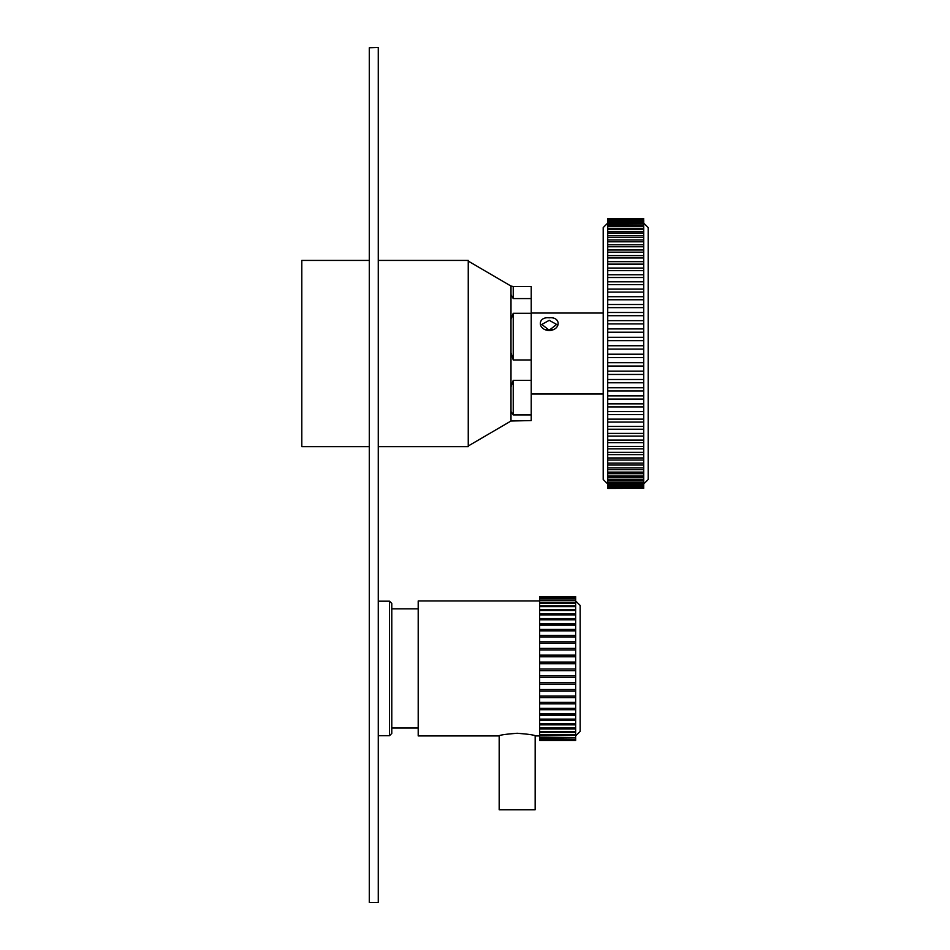<?xml version="1.0" encoding="UTF-8"?>
<svg xmlns="http://www.w3.org/2000/svg" width="950" height="950" viewBox="0 0 950 950"><rect width="100%" height="100%" fill="white"/><g stroke="black" fill="none" stroke-linecap="round" stroke-linejoin="round"><path stroke-width="1.43" d="M378.278 260.419L468.255 260.419L468.255 446.654L378.278 446.654M369.277 260.419L301.803 260.419L301.803 446.654L369.277 446.654M418.202 608.831L391.78 608.831L391.78 603.44L391.78 733.447L389.524 735.692L389.524 601.184L391.78 603.44M531.228 414.924L531.228 380.321L513.237 380.321L513.237 414.924L531.228 414.924L531.228 420.565L510.993 421.016L510.993 286.057L513.237 286.508L513.237 298.573L531.228 298.573L531.228 286.508L513.237 286.508M513.237 414.924L510.993 411.54M531.228 380.321L531.228 313.298L513.237 313.298L513.237 359.967L531.228 359.967M513.237 359.967L510.993 352.664M510.993 386.864L513.237 380.321M531.228 313.298L531.228 298.573M513.237 298.573L510.993 294.666M510.993 319.378L513.237 313.298M510.993 286.057L468.255 261.096M549.231 320.328L541.809 324.449L549.231 330.208L556.653 324.449L549.231 320.328M549.231 330.541C537.356 330.006 537.344 316.481 549.231 317.811C561.117 316.481 561.094 330.006 549.231 330.541M546.013 329.567L552.437 329.567M607.715 218.892L643.696 218.892L607.715 218.583L607.715 219.735L643.696 219.735L607.715 220.21L607.715 221.101L643.696 221.101L643.696 221.789L607.715 221.789L607.715 222.989L643.696 222.989L643.696 221.789M607.715 225.174L643.696 225.399L643.696 223.879L607.715 223.879L607.715 225.174M607.715 486.234L643.696 486.234L643.696 485.201L607.715 485.201L607.715 487.516L643.696 487.516L643.696 486.804L607.715 486.804M607.715 488.276L643.696 488.276L607.715 488.419M643.696 223.072L648.197 227.572L648.197 479.501L643.696 484.001M607.715 223.072L603.214 227.572L603.214 479.501L607.715 484.001M607.715 221.101L607.715 221.789M607.715 222.989L607.715 223.879M643.696 222.989L643.696 223.879M607.715 225.399L607.715 228.309L643.696 228.309L643.696 229.603L607.715 229.603L607.715 231.717L643.696 231.717L643.696 233.201L607.715 233.201L607.715 235.6L643.696 235.6L643.696 237.274L607.715 237.274L607.715 239.958L643.696 239.958L643.696 241.799L607.715 241.799L607.715 244.756L643.696 244.756L643.696 246.774L607.715 246.774L607.715 249.993L643.696 249.993L643.696 252.178L607.715 252.178L607.715 255.621L643.696 255.621L643.696 257.973L607.715 257.973L607.715 261.654L643.696 261.654L643.696 264.136L607.715 264.136L607.715 268.043L643.696 268.043L643.696 270.667L607.715 270.667L607.715 274.764L643.696 274.764L643.696 277.519L607.715 277.519L607.715 281.806L643.696 281.806L643.696 284.668L607.715 284.668L607.715 289.121L643.696 289.121L643.696 292.089L607.715 292.089L607.715 296.697L643.696 296.697L643.696 299.761L607.715 299.761L607.715 304.499L643.696 304.499L643.696 307.634L607.715 307.634L607.715 312.491L643.696 312.491L643.696 315.697L607.715 315.697L607.715 320.637L643.696 320.637L643.696 323.902L607.715 323.902L607.715 328.926L643.696 328.926L643.696 332.227L607.715 332.227L607.715 337.298L643.696 337.298L643.696 340.646L607.715 340.646L607.715 345.753L643.696 345.753L643.696 349.101L607.715 349.101L607.715 354.219L643.696 354.219L643.696 357.58L607.715 357.58L607.715 362.698L643.696 362.698L643.696 366.047L607.715 366.047L607.715 371.129L643.696 371.129L643.696 374.454L607.715 374.454L607.715 379.501L643.696 379.501L643.696 382.791L607.715 382.791L607.715 387.766L643.696 387.766L643.696 390.996L607.715 390.996L607.715 395.889L643.696 395.889L643.696 399.071L607.715 399.071L607.715 403.857L643.696 403.857L643.696 406.956L607.715 406.956L607.715 411.623L643.696 411.623L643.696 414.628L607.715 414.628L607.715 419.152L643.696 419.152L643.696 422.073L607.715 422.073L607.715 426.431L643.696 426.431L643.696 429.234L607.715 429.234L607.715 433.414L643.696 433.414L643.696 436.098L607.715 436.098L607.715 440.088L643.696 440.088L643.696 442.641L607.715 442.641L607.715 446.417L643.696 446.417L643.696 448.827L607.715 448.827L607.715 452.39L643.696 452.39L643.696 454.646L607.715 454.646L607.715 457.959L643.696 457.959L643.696 460.049L607.715 460.049L607.715 463.125L643.696 463.125L643.696 465.049L607.715 465.049L607.715 467.851L643.696 467.851L643.696 469.597L607.715 469.597L607.715 472.126L643.696 472.126L643.696 473.694L607.715 473.694L607.715 475.938L643.696 475.938L643.696 477.316L607.715 477.316L607.715 479.275L643.696 479.275L643.696 480.451L607.715 480.451L607.715 482.101L643.696 482.101L643.696 483.087L607.715 483.087L607.715 484.429L643.696 484.429L643.696 485.201M643.696 225.399L643.696 226.492L607.715 226.492M607.715 228.309L607.715 229.603M607.715 231.717L607.715 233.201M607.715 235.6L607.715 237.274M607.715 239.958L607.715 241.799M607.715 244.756L607.715 246.774M607.715 249.993L607.715 252.178M607.715 255.621L607.715 257.973M607.715 261.654L607.715 264.136M607.715 268.043L607.715 270.667M607.715 274.764L607.715 277.519M607.715 281.806L607.715 284.668M607.715 289.121L607.715 292.089M607.715 296.697L607.715 299.761M607.715 304.499L607.715 307.634M607.715 312.491L607.715 315.697L643.696 315.697L643.696 320.637M607.715 320.637L607.715 323.902M607.715 328.926L607.715 332.227M607.715 337.298L607.715 340.646M607.715 345.753L607.715 349.101M607.715 354.219L607.715 357.58M607.715 362.698L607.715 366.047M607.715 371.129L607.715 374.454M607.715 379.501L607.715 382.791M607.715 387.766L607.715 390.996M607.715 395.889L607.715 399.071M607.715 403.857L607.715 406.956M607.715 411.623L607.715 414.628M607.715 419.152L607.715 422.073M607.715 426.431L607.715 429.234M607.715 433.414L607.715 436.098M607.715 440.088L607.715 442.641M607.715 446.417L607.715 448.827M607.715 452.39L607.715 454.646M607.715 457.959L607.715 460.049M607.715 463.125L607.715 465.049M607.715 467.851L607.715 469.597M607.715 472.126L607.715 473.694M607.715 475.938L607.715 477.316M607.715 479.275L607.715 480.451M607.715 482.101L607.715 483.087M607.715 484.429L607.715 485.201M643.696 218.643L607.715 218.643M643.696 218.892L607.715 219.153M643.696 221.101L643.696 220.21M643.696 226.492L643.696 228.309M643.696 229.603L643.696 231.717M643.696 233.201L643.696 235.6M643.696 237.274L643.696 239.958M643.696 241.799L643.696 244.756M643.696 246.774L643.696 249.993M643.696 252.178L643.696 255.621M643.696 257.973L643.696 261.654M643.696 264.136L643.696 268.043M643.696 270.667L643.696 274.764M643.696 277.519L643.696 281.806M643.696 284.668L643.696 289.121M643.696 292.089L643.696 296.697M643.696 299.761L643.696 304.499M643.696 307.634L643.696 312.491M643.696 323.902L643.696 328.926M643.696 332.227L643.696 337.298M643.696 340.646L643.696 345.753M643.696 349.101L643.696 354.219M643.696 357.58L643.696 362.698M643.696 366.047L643.696 371.129M643.696 374.454L643.696 379.501M643.696 382.791L643.696 387.766M643.696 390.996L643.696 395.889M643.696 399.071L643.696 403.857M643.696 406.956L643.696 411.623M643.696 414.628L643.696 419.152M643.696 422.073L643.696 426.431M643.696 429.234L643.696 433.414M643.696 436.098L643.696 440.088M643.696 442.641L643.696 446.417M643.696 448.827L643.696 452.39M643.696 454.646L643.696 457.959M643.696 460.049L643.696 463.125M643.696 465.049L643.696 467.851M643.696 469.597L643.696 472.126M643.696 473.694L643.696 475.938M643.696 477.316L643.696 479.275M643.696 480.451L643.696 482.101M643.696 483.087L643.696 484.429M369.277 47.761L378.278 47.5L369.277 47.761L369.277 902.5L378.278 902.5L378.278 47.761M535.171 735.822L535.61 735.918C534.529 735.027 528.378 734.136 517.168 733.258C505.97 734.136 499.819 735.015 498.726 735.918L499.178 735.822M575.653 603.369L539.659 603.369L539.659 605.803L575.653 605.803L575.653 600.697L539.659 600.697L539.659 602.68L575.653 602.68M575.653 663.694L539.659 663.694L539.659 669.002L575.653 669.002L575.653 656.783L539.659 656.783L539.659 662.055L575.653 662.055M575.653 649.978L539.659 649.978L539.659 655.156L575.653 655.156L575.653 643.352L539.659 643.352L539.659 648.399L575.653 648.399M575.653 636.963L539.659 636.963L539.659 641.82L575.653 641.82L575.653 630.859L539.659 630.859L539.659 635.491L575.653 635.491M575.653 625.112L539.659 625.112L539.659 629.458L575.653 629.458L575.653 619.768L539.659 619.768L539.659 623.806L575.653 623.806M575.653 606.634L539.659 606.634L539.659 609.52L575.653 609.52L575.653 605.803M575.653 610.482L539.659 610.482L539.659 613.783L575.653 613.783L575.653 609.52M575.653 614.876L539.659 614.876L539.659 618.569L575.653 618.569L575.653 613.783M575.653 598.666L539.659 598.666L539.659 600.163L575.653 600.163L575.653 597.289L539.659 597.289L539.659 598.286L575.653 598.286M575.653 596.576L539.659 596.576M575.653 600.958L580.153 605.459L580.153 731.417L575.653 735.918M539.659 600.958L418.202 600.958L418.202 735.918L498.726 735.918M535.61 735.918L539.659 735.918M539.659 740.406L575.653 740.418M539.659 605.803L539.659 606.634M575.653 669.002L575.653 670.653L539.659 670.653L539.659 675.937L575.653 675.937L575.653 677.576L539.659 677.576L539.659 682.812L575.653 682.812L575.653 684.428L539.659 684.428L539.659 689.557L575.653 689.557L575.653 691.125L539.659 691.125L539.659 696.101L575.653 696.101L575.653 697.609L539.659 697.609L539.659 702.383L575.653 702.383L575.653 703.831L539.659 703.831L539.659 708.356L575.653 708.356L575.653 709.709L539.659 709.709L539.659 713.949L575.653 713.949L575.653 715.207L539.659 715.207L539.659 723.817L575.653 723.817L575.653 724.85L539.659 724.85L539.659 727.997L575.653 727.997L575.653 728.899L539.659 728.899L539.659 731.619L575.653 731.619L575.653 732.391L539.659 732.391L539.659 734.647L575.653 734.647L575.653 735.276L539.659 735.276L539.659 737.069L575.653 737.544L539.659 737.544L539.659 738.839L575.653 739.171L539.659 739.171L539.659 739.955L575.653 740.121M539.659 734.647L539.659 735.276M539.659 731.619L539.659 732.391M539.659 727.997L539.659 728.899M539.659 719.114L575.653 719.114L575.653 720.278L539.659 720.278M539.659 723.817L539.659 724.85M539.659 713.949L539.659 715.207M539.659 708.356L539.659 709.709M539.659 702.383L539.659 703.831M539.659 696.101L539.659 697.609M539.659 689.557L539.659 691.125M539.659 682.812L539.659 684.428M539.659 675.937L539.659 677.576M539.659 669.002L539.659 670.653M539.659 662.055L539.659 663.694M575.653 655.156L575.653 656.783M539.659 655.156L539.659 656.783M539.659 648.399L539.659 649.978M575.653 641.82L575.653 643.352M539.659 641.82L539.659 643.352M539.659 635.491L539.659 636.963M575.653 629.458L575.653 630.859M539.659 629.458L539.659 630.859M539.659 609.52L539.659 610.482M539.659 613.783L539.659 614.876M539.659 623.806L539.659 625.112M575.653 618.569L575.653 619.768M539.659 618.569L539.659 619.768M539.659 602.68L539.659 603.369M575.653 675.937L575.653 670.653M575.653 682.812L575.653 677.576M575.653 689.557L575.653 684.428M575.653 696.101L575.653 691.125M575.653 702.383L575.653 697.609M575.653 708.356L575.653 703.831M575.653 713.949L575.653 709.709M575.653 719.114L575.653 715.207M575.653 723.817L575.653 720.278M575.653 727.997L575.653 724.85M575.653 731.619L575.653 728.899M575.653 734.647L575.653 732.391M575.653 737.069L575.653 735.276M575.653 738.839L575.653 737.544M575.653 739.955L575.653 739.171M535.159 809.744L499.178 809.744L535.159 809.744L535.171 735.775M378.278 601.184L389.524 601.184M391.78 728.044L418.202 728.044M378.278 735.692L389.524 735.692M510.993 421.016L468.255 445.989M531.228 394.024L603.214 394.024M531.228 313.049L603.214 313.049M499.178 809.744L499.178 735.775"/></g></svg>
